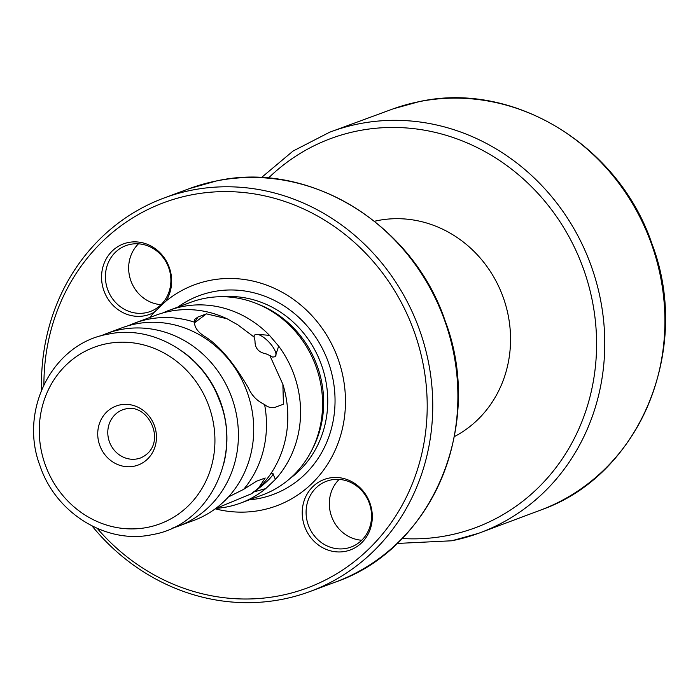 <?xml version="1.0" encoding="UTF-8"?>
<svg xmlns="http://www.w3.org/2000/svg" width="700" height="700" viewBox="0 0 700 700"><rect width="100%" height="100%" fill="white"/><g stroke="black" fill="none" stroke-linecap="round" stroke-linejoin="round"><path stroke-width="1.05" d="M189.263 188.65L216.65 180.898C308.98 160.361 412.694 223.982 445.078 320.679C484.785 424.314 432.591 548.992 335.265 582.137L335.265 582.137A209.851 193.594 69.6 0 0 448.621 332.64A209.851 193.594 69.6 0 0 216.554 180.924A209.851 193.594 69.6 0 0 189.263 188.65L164.106 197.986A209.851 193.594 -110.4 0 1 191.406 190.251A209.851 193.594 69.6 0 1 423.474 341.967A209.851 193.594 69.6 0 1 310.109 591.474A209.851 193.594 69.6 0 1 282.817 599.2A209.851 193.594 -110.4 0 1 92.067 525.98M164.106 197.986A209.851 193.594 -110.4 0 0 41.554 389.856M97.291 528.43A205.572 189.648 -110.4 0 0 280.332 595.604A205.572 189.648 69.6 0 0 421.899 358.19A205.572 189.648 69.6 0 0 190.785 195.002A205.572 189.648 -110.4 0 0 43.916 384.589M170.678 272.335A37.59 34.676 69.6 0 1 165.918 301.149L154.263 312.235A37.59 34.676 69.6 0 1 102.524 285.906A37.59 34.676 69.6 0 1 128.415 242.489A37.59 34.676 69.6 0 1 170.678 272.335M154.263 312.235A117.906 108.771 -110.4 0 0 149.844 317.476M215.224 508.83A117.906 108.771 -110.4 0 0 261.24 510.186A117.906 108.771 69.6 0 0 342.431 374.019A117.906 108.771 69.6 0 0 209.877 280.42A117.906 108.771 -110.4 0 0 165.918 301.149M371.341 507.929A37.59 34.676 69.6 0 1 345.45 551.337A37.59 34.676 69.6 0 1 303.196 521.5A37.59 34.676 69.6 0 1 329.079 478.082A37.59 34.676 69.6 0 1 371.341 507.929M169.986 272.204A35.123 32.401 69.6 0 1 150.369 311.474A35.123 32.401 69.6 0 1 106.321 284.882A35.123 32.401 -110.4 0 1 125.939 245.621A35.123 32.401 -110.4 0 1 169.986 272.204M255.159 334.6L254.214 335.44L255.159 334.6L257.259 334.303L269.5 335.37A102.786 94.824 -110.4 0 0 182.367 306.582A102.786 94.824 -110.4 0 0 168.998 310.371L191.004 302.199A102.786 94.824 -110.4 0 1 204.374 298.419A102.786 94.824 69.6 0 1 256.244 303.441L258.983 304.526A100.214 92.453 69.6 0 1 312.524 448.831L311.159 451.439A102.786 94.824 69.6 0 1 262.517 494.935L240.511 503.099A102.786 94.824 -110.4 0 0 265.746 488.591L275.389 479.412A102.786 94.824 -110.4 0 0 278.661 346.124L275.214 356.65M256.244 303.441A102.786 94.824 69.6 0 1 311.159 451.439M217.411 508.261A102.786 94.824 -110.4 0 0 227.141 506.879A102.786 94.824 -110.4 0 0 240.511 503.099M168.998 310.371A102.786 94.824 -110.4 0 0 162.706 312.988M106.837 333.436L122.141 327.749A102.786 94.824 -110.4 0 1 135.52 323.969A102.786 94.824 -110.4 0 1 234.36 367.08A102.786 94.824 -110.4 0 1 253.059 417.48A102.786 94.824 -110.4 0 1 193.655 520.485L178.351 526.164A102.786 94.824 69.6 0 0 233.87 403.961A102.786 94.824 69.6 0 0 120.207 329.648A102.786 94.824 -110.4 0 0 106.837 333.436A102.786 94.824 -110.4 0 0 100.748 335.956M282.87 384.3L283.43 404.224L274.908 407.382C271.11 408.152 267.671 407.199 264.591 404.512A102.786 94.824 -110.4 0 1 243.652 489.361L256.699 481.145L265.221 477.986L258.589 487.988L262.623 484.146A102.786 94.824 -110.4 0 0 287.149 404.828A102.786 94.824 -110.4 0 0 282.87 384.3L269.824 355.504L272.685 357.114L275.17 356.694M275.389 479.412L272.842 473.506L270.646 473.961M134.907 323.015L156.231 315.105A102.786 94.824 69.6 0 1 227.054 318.771L206.465 313.854L197.942 317.021L194.819 319.244L194.469 322.184A102.786 94.824 -110.4 0 0 148.278 319.235A102.786 94.824 -110.4 0 0 134.907 323.015A102.786 94.824 -110.4 0 0 128.616 325.631M253.934 336.578A14.989 5.381 46.4 0 1 254.214 335.44L254.118 337.067L237.746 324.8L227.054 318.771M253.89 336.297L255.01 340.874C254.852 348.075 258.536 352.398 266.061 353.85L269.824 355.504M215.399 508.699L251.668 493.666L258.589 487.988M252.84 492.214L265.746 488.591M269.5 335.37L278.661 346.124M178.351 526.164A102.786 94.824 69.6 0 1 172.086 528.22M194.469 322.184C194.53 327.399 197.838 332.08 204.391 336.236C218.662 344.855 233.319 362.066 248.369 387.87C251.72 395.517 257.127 401.065 264.591 404.512M243.652 489.361L228.349 497M206.465 313.854L194.451 322.858M257.259 334.303A14.989 5.381 -133.6 0 1 270.392 343.7A14.989 5.381 -133.6 0 1 275.73 355.985M272.842 473.506A14.989 2.126 -40.4 0 1 273.009 473.611A14.989 2.126 -40.4 0 1 266.578 481.731A14.989 2.126 -40.4 0 1 253.391 492.021M120.234 404.863A31.5 29.059 -110.4 0 0 98.543 441.236A31.5 29.059 -110.4 0 0 133.954 466.235A31.5 29.059 -110.4 0 0 155.645 429.861A31.5 29.059 -110.4 0 0 120.234 404.863M138.486 243.81A35.123 32.401 -110.4 0 0 129.561 276.264A35.123 32.401 69.6 0 0 161.061 304.649M370.65 507.798A35.123 32.401 69.6 0 1 351.033 547.059A35.123 32.401 69.6 0 1 306.985 520.476A35.123 32.401 -110.4 0 1 326.602 481.215A35.123 32.401 -110.4 0 1 370.65 507.798M339.15 479.404A35.123 32.401 -110.4 0 0 330.225 511.849A35.123 32.401 69.6 0 0 361.725 540.242M454.387 436.599A115.631 106.68 -110.4 0 0 503.344 297.754A115.631 106.68 -110.4 0 0 377.562 220.596A115.631 106.68 -110.4 0 0 374.491 221.261M249.261 499.852A106.067 97.851 -110.4 0 0 259.262 498.426A106.067 97.851 69.6 0 0 332.308 375.926A106.067 97.851 69.6 0 0 213.062 291.725A106.067 97.851 -110.4 0 0 177.748 307.116M222.626 296.721A100.214 92.453 69.6 0 1 320.994 363.598A100.214 92.453 69.6 0 1 290.062 478.459M194.451 322.674L197.942 317.021M137.34 458.859A25.699 23.704 -110.4 0 0 140.683 457.914C168.77 445.401 149.31 402.824 125.764 408.896L122.806 409.736A25.699 23.704 -110.4 0 0 108.447 438.463A25.699 23.704 -110.4 0 0 137.34 458.859M125.449 408.94A25.699 23.704 -110.4 0 0 122.806 409.736M106.575 343.744A94.22 86.922 69.6 0 1 212.502 418.539A94.22 86.922 69.6 0 1 147.612 527.354A94.22 86.922 -110.4 0 1 41.694 452.559A94.22 86.922 -110.4 0 1 106.575 343.744M181.956 351.129A100.004 92.26 69.6 0 1 223.746 463.741M393.339 108.789L419.23 101.623C513.52 80.666 619.229 145.653 652.102 244.239C691.985 348.898 640.071 474.758 542.036 509.548A213.745 197.19 69.6 0 0 655.121 255.062A213.745 197.19 69.6 0 0 419.081 101.666A213.745 197.19 -110.4 0 0 393.339 108.789A213.745 197.19 -110.4 0 0 391.755 109.366L331.389 131.574A213.92 197.347 -110.4 0 0 329.604 132.239L293.064 151.043L261.371 177.634M542.036 509.548A213.745 197.19 69.6 0 1 540.461 510.151L480.226 532.691A213.92 197.347 69.6 0 1 478.441 533.347A213.92 197.347 69.6 0 1 451.929 540.741M331.389 131.574A213.92 197.347 -110.4 0 1 358.75 123.865A213.92 197.347 69.6 0 1 595.236 278.259A213.92 197.347 69.6 0 1 480.226 532.691M402.106 538.519A207.585 191.502 -110.4 0 0 448.271 535.413A207.585 191.502 69.6 0 0 591.229 295.671A207.585 191.502 69.6 0 0 357.849 130.891A207.585 191.502 -110.4 0 0 268.38 178.115M335.265 582.137L310.109 591.474M152.39 534.599C209.002 525.28 242.979 455.595 219.065 399.473C202.23 353.841 152.548 324.38 108.001 334.197C52.544 343.394 18.445 410.585 40.189 466.279C55.982 513.494 106.794 544.705 152.39 534.599M478.441 533.347L451.78 540.785L397.11 543.454"/></g></svg>
